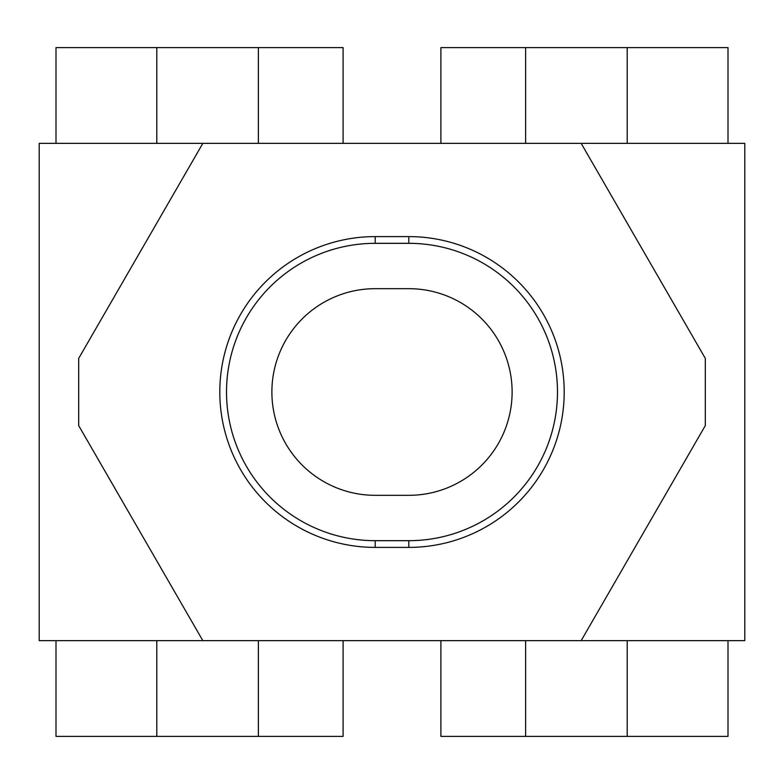 <?xml version="1.0" encoding="UTF-8"?>
<svg xmlns="http://www.w3.org/2000/svg" width="784" height="784" viewBox="0 0 784 784"><rect width="100%" height="100%" fill="white"/><g stroke="black" fill="none" stroke-linecap="round" stroke-linejoin="round"><path stroke-width="1.18" d="M55.997 640.636L55.997 736.401L258.367 736.401L258.367 640.636M39.2 143.364L39.2 640.636L744.8 640.636L744.8 143.364L39.2 143.364M55.997 143.364L55.997 47.599L343.098 47.599L343.098 143.364M258.367 143.364L258.367 47.599M343.098 640.636L343.098 736.401L258.367 736.401M728.003 143.364L728.003 47.599L525.633 47.599L525.633 143.364M728.003 640.636L728.003 736.401L440.902 736.401L440.902 640.636M525.633 640.636L525.633 736.401M440.902 143.364L440.902 47.599L525.633 47.599M219.804 392A155.399 155.399 0 0 1 375.203 236.601L408.797 236.601A155.399 155.399 0 0 1 564.196 392A155.399 155.399 0 0 1 408.797 547.399L375.203 547.399A155.399 155.399 0 0 1 219.804 392M271.881 392A103.321 103.321 0 0 1 375.203 288.679L408.797 288.679A103.321 103.321 0 0 1 512.119 392A103.321 103.321 0 0 1 408.797 495.321L375.203 495.321A103.321 103.321 0 0 1 271.881 392M581.169 640.636L705.316 425.604L705.316 358.396L581.169 143.364M202.831 143.364L78.684 358.396L78.684 425.604L202.831 640.636M156.8 640.636L156.8 736.401M156.8 143.364L156.8 47.599M627.2 143.364L627.2 47.599M627.2 640.636L627.2 736.401M408.797 236.601L408.797 243.324A148.676 148.676 0 0 1 557.483 392A148.676 148.676 0 0 1 408.797 540.676L408.797 547.399M408.797 243.324L375.203 243.324L375.203 236.601M375.203 547.399L375.203 540.676A148.676 148.676 0 0 1 226.517 392A148.676 148.676 0 0 1 375.203 243.324M375.203 540.676L408.797 540.676"/></g></svg>
